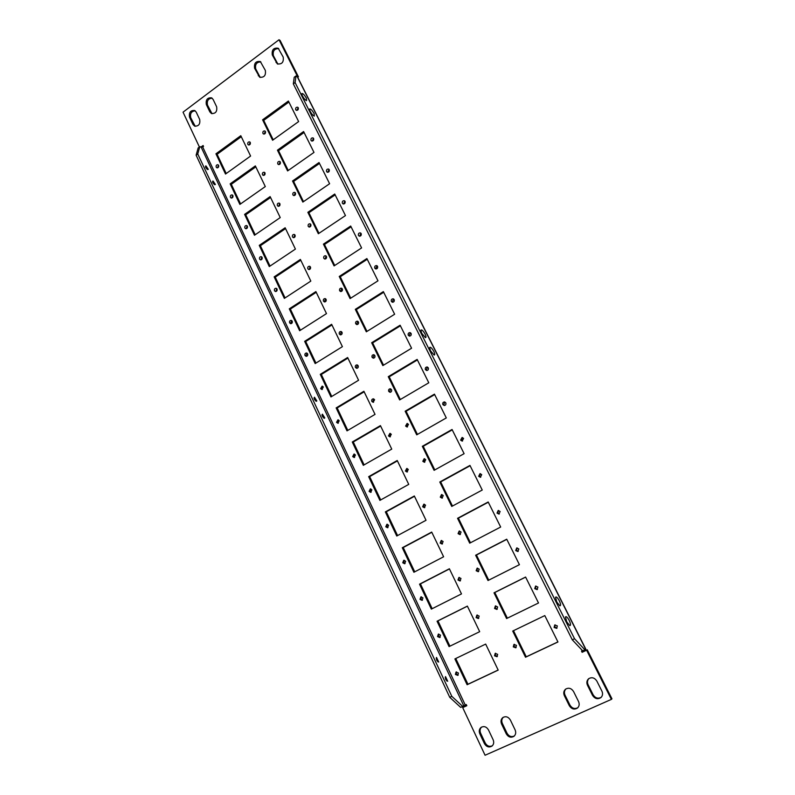 <?xml version="1.0" encoding="UTF-8"?>
<svg xmlns="http://www.w3.org/2000/svg" width="795" height="795" viewBox="0 0 795 795"><rect width="100%" height="100%" fill="white"/><g stroke="black" fill="none" stroke-linecap="round" stroke-linejoin="round"><path stroke-width="1.19" d="M263.731 175.417L264.834 172.644M262.459 174.691L263.115 175.337C264.656 175.417 265.282 174.602 264.993 172.903L264.338 172.267C262.797 172.177 262.171 172.992 262.459 174.691M497.362 656.471L495.325 655.378L495.613 653.232M494.54 655.805L497.004 656.74L497.64 654.335L495.186 653.391L494.54 655.805M478.759 618.301L476.911 617.218L477.318 614.982M476.096 617.576L478.371 618.54L479.147 616.065L476.881 615.101L476.096 617.576M460.464 580.777L458.814 579.724L459.341 577.409M457.97 580.002L460.057 580.986L460.981 578.462L458.894 577.478L457.97 580.002M442.477 543.879L441.026 542.856L441.672 540.481M440.152 543.065L442.06 544.048L443.113 541.504L441.215 540.52L440.152 543.065M424.808 507.598L423.536 506.614L424.291 504.189M422.632 506.753L424.371 507.727L425.554 505.163L423.834 504.189L422.632 506.753M407.438 471.902L406.334 470.978L407.199 468.513M405.41 471.047L406.98 472.001L408.292 469.438L406.732 468.474L405.41 471.047M390.365 436.793L389.421 435.938L390.375 433.444M388.477 435.928L389.888 436.872L391.309 434.299L389.898 433.364L388.477 435.928M373.59 402.25L372.785 401.465L373.819 398.961M371.812 401.396L373.094 402.3L374.604 399.736L373.342 398.832C371.941 399.06 371.424 399.905 371.812 401.396M357.094 368.264L356.418 367.548L357.512 365.034M355.425 367.429L356.587 368.294C358.028 368.125 358.555 367.27 358.177 365.75L357.034 364.875C355.594 365.044 355.057 365.889 355.425 367.429M340.876 334.824L340.32 334.188L341.472 331.674M339.306 333.999L340.349 334.834C341.83 334.715 342.377 333.87 342.019 332.3L340.985 331.475C339.505 331.585 338.948 332.429 339.306 333.999M324.936 301.921L324.479 301.365L325.672 298.841M323.446 301.116L324.39 301.911C325.89 301.842 326.467 300.997 326.119 299.397L325.175 298.612C323.674 298.672 323.098 299.506 323.446 301.116M309.255 269.545L310.11 266.534M307.834 268.76L308.698 269.515C310.209 269.485 310.805 268.65 310.477 267.021L309.613 266.265C308.092 266.285 307.506 267.12 307.834 268.76M293.832 237.675L294.786 234.744M292.471 236.91L293.256 237.626C294.786 237.635 295.392 236.811 295.074 235.151L294.289 234.436C292.759 234.426 292.153 235.24 292.471 236.91M278.667 206.303L279.691 203.45M277.346 205.557L278.071 206.233C279.602 206.283 280.218 205.468 279.92 203.778L279.204 203.103C277.664 203.053 277.048 203.878 277.346 205.557M516.144 647.547L514.047 646.454L514.345 644.288M513.282 646.882L515.796 647.806L516.432 645.381L513.938 644.447L513.282 646.882M497.233 609.208L495.345 608.125L495.772 605.86M494.56 608.473L496.865 609.437L497.65 606.943L495.355 605.979L494.56 608.473M478.65 571.516L476.97 570.462L477.527 568.107M476.155 570.721L478.262 571.704L479.206 569.17L477.109 568.187L476.155 570.721M460.385 534.459L458.904 533.435L459.599 531.02M458.069 533.624L459.977 534.618L461.07 532.044L459.162 531.05L458.069 533.624M442.437 498.018L441.155 497.044L441.96 494.579M440.281 497.153L442.01 498.137L443.242 495.553L441.523 494.57L440.281 497.153M424.798 462.173L423.695 461.259L424.619 458.755M422.801 461.299L424.361 462.263L425.713 459.669L424.162 458.705L422.801 461.299M407.467 426.925L406.533 426.07L407.547 423.546M405.609 426.05L407.01 426.985L408.481 424.391L407.09 423.457L405.609 426.05M390.444 392.243L389.649 391.458L390.743 388.924M388.705 391.378L389.967 392.273C391.398 392.074 391.925 391.21 391.528 389.699L390.285 388.795C388.834 388.993 388.308 389.858 388.705 391.378M373.71 358.128L373.044 357.422L374.207 354.878M372.07 357.273L373.213 358.138C374.693 357.989 375.24 357.134 374.862 355.574L373.739 354.709C372.249 354.858 371.702 355.713 372.07 357.273M357.253 324.559L356.707 323.933L357.929 321.389M355.713 323.724L356.736 324.549C358.257 324.459 358.823 323.605 358.466 322.005L357.452 321.19C355.931 321.269 355.355 322.124 355.713 323.724M341.085 291.536L340.638 290.99L341.9 288.436M339.624 290.722L340.548 291.507C342.089 291.457 342.685 290.622 342.337 288.983L341.413 288.197C339.872 288.237 339.276 289.082 339.624 290.722M325.175 259.041L326.109 256.02M323.784 258.246L324.628 258.991C326.179 258.991 326.795 258.156 326.457 256.487L325.632 255.752C324.072 255.742 323.456 256.576 323.784 258.246M309.533 227.062L310.567 224.12M308.202 226.287L308.967 226.992C310.527 227.032 311.153 226.207 310.845 224.508L310.08 223.812C308.52 223.763 307.894 224.588 308.202 226.287M294.15 195.59L295.263 192.728M292.868 194.835L293.564 195.5C295.134 195.57 295.77 194.755 295.462 193.036L294.776 192.37C293.206 192.301 292.57 193.115 292.868 194.835M556.997 628.12L554.771 627.056L555.109 624.83M554.085 627.444L556.689 628.358L557.325 625.894L554.741 624.979L554.085 627.444M537.44 589.423L535.452 588.35L535.939 586.004M534.727 588.648L537.102 589.612L537.917 587.078L535.562 586.114L534.727 588.648M518.211 551.372L516.462 550.319L517.108 547.884M515.716 550.547L517.853 551.531L518.847 548.947L516.72 547.954L515.716 550.547M499.32 513.968L497.799 512.944L498.604 510.45M497.024 513.093L498.942 514.097L500.115 511.473L498.207 510.469L497.024 513.093M480.766 477.199L479.465 476.215L480.409 473.671M478.66 476.294L480.369 477.288L481.7 474.645L480.001 473.651L478.66 476.294M462.541 441.026L461.438 440.112L462.511 437.538M460.603 440.122L462.124 441.086L463.604 438.442L462.094 437.479L460.603 440.122M444.644 405.46L443.719 404.625L444.892 402.022M442.855 404.566L444.206 405.49C445.687 405.271 446.224 404.387 445.806 402.856L444.465 401.932C442.984 402.151 442.447 403.025 442.855 404.566M427.064 370.49L426.299 369.725L427.561 367.121M425.404 369.596L426.607 370.49C428.147 370.331 428.714 369.456 428.316 367.876L427.124 366.982C425.583 367.131 425.007 368.005 425.404 369.596M409.793 336.086L409.167 335.411L410.498 332.797M408.252 335.212L409.326 336.066C410.896 335.977 411.502 335.112 411.114 333.473L410.051 332.628C408.471 332.708 407.865 333.572 408.252 335.212M392.819 302.249L392.313 301.653L393.694 299.049M391.378 301.404L392.333 302.199C393.942 302.17 394.559 301.315 394.201 299.635L393.247 298.831C391.637 298.86 391.011 299.715 391.378 301.404M376.144 268.968L375.737 268.452L377.158 265.848M374.773 268.144L375.637 268.899C377.267 268.919 377.903 268.074 377.555 266.355L376.711 265.6C375.071 265.57 374.435 266.414 374.773 268.144M359.747 236.224L360.88 233.193M358.446 235.419L359.221 236.135C360.86 236.204 361.516 235.36 361.188 233.611L360.423 232.905C358.774 232.826 358.118 233.67 358.446 235.419M343.629 204.007L344.851 201.055M342.377 203.232L343.082 203.898C344.732 204.007 345.398 203.172 345.08 201.403L344.394 200.738C342.744 200.618 342.069 201.453 342.377 203.232M327.769 172.306L329.06 169.434M326.566 171.551L327.202 172.177C328.852 172.326 329.528 171.501 329.239 169.703L328.603 169.077C326.954 168.928 326.278 169.752 326.566 171.551M458.178 675.094L456.26 673.991L456.509 671.904M455.406 674.448L457.791 675.392L458.417 673.017L456.042 672.063L455.406 674.448M440.182 637.292L438.433 636.199L438.79 634.042M437.558 636.586L439.774 637.55L440.519 635.125L438.313 634.152L437.558 636.586M422.483 600.116L420.913 599.052L421.37 596.816M419.998 599.37L422.056 600.344L422.93 597.88L420.883 596.896L419.998 599.37M405.082 563.556L403.681 562.532L404.238 560.236M402.747 562.771L404.635 563.754L405.629 561.25L403.751 560.276L402.747 562.771M387.97 527.592L386.738 526.618L387.394 524.273M385.774 526.787L387.513 527.761L388.616 525.247L386.897 524.273L385.774 526.787M371.156 492.214L370.072 491.29L370.818 488.905M369.089 491.399L370.669 492.353L371.891 489.829L370.321 488.865L369.089 491.399M354.62 457.403L353.676 456.549L354.5 454.134M352.672 456.578L354.123 457.513L355.435 454.988L354.004 454.054L352.672 456.578M338.352 423.159L337.547 422.364L338.451 419.929M336.524 422.334L337.845 423.238L339.246 420.724L337.945 419.81L336.524 422.334M322.363 389.451L321.677 388.725L322.641 386.281M320.633 388.636L321.836 389.51L323.317 387.006L322.134 386.132L320.633 388.636M306.641 356.279L306.065 355.623L307.079 353.169M305.002 355.484L306.095 356.319C307.486 356.16 308.003 355.325 307.645 353.825L306.562 352.98C305.171 353.139 304.654 353.974 305.002 355.484M291.179 323.635L290.702 323.058L291.755 320.594M289.618 322.849L290.612 323.654C292.033 323.535 292.57 322.71 292.222 321.17L291.228 320.365C289.817 320.484 289.271 321.309 289.618 322.849M275.964 291.507L276.66 288.525M274.474 290.731L275.388 291.507C276.819 291.427 277.375 290.602 277.048 289.032L276.133 288.267C274.702 288.337 274.146 289.161 274.474 290.731M260.998 259.866L261.793 256.964M259.558 259.11L260.402 259.846C261.853 259.806 262.42 258.991 262.102 257.401L261.267 256.666C259.816 256.705 259.25 257.52 259.558 259.11M246.271 228.721L247.146 225.889M244.88 227.986L245.655 228.692C247.116 228.682 247.692 227.867 247.394 226.257L246.629 225.551C245.168 225.561 244.582 226.366 244.88 227.986M296.833 110.396L298.224 107.693M295.7 109.69L296.227 110.247C297.867 110.445 298.552 109.63 298.294 107.812L297.767 107.255C296.128 107.047 295.432 107.862 295.7 109.69M264.119 134.097L265.341 131.394M262.906 133.391L263.493 133.987C265.053 134.117 265.709 133.312 265.441 131.563L264.854 130.966C263.284 130.837 262.638 131.642 262.906 133.391M249.044 145.018L250.196 142.315M247.802 144.312L248.408 144.919C249.938 145.018 250.574 144.213 250.306 142.504L249.7 141.898C248.159 141.788 247.533 142.593 247.802 144.312M217.502 167.844L218.506 165.171M216.2 167.149L216.856 167.795C218.317 167.834 218.913 167.039 218.635 165.39L217.989 164.754C216.528 164.704 215.922 165.499 216.2 167.149M231.772 198.054L232.716 195.292M230.431 197.339L231.146 198.005C232.607 198.025 233.193 197.22 232.905 195.59L232.2 194.924C230.739 194.894 230.143 195.699 230.431 197.339M312.177 141.103L313.528 138.32M311.014 140.367L311.59 140.973C313.24 141.142 313.916 140.317 313.637 138.509L313.071 137.923C311.421 137.744 310.736 138.559 311.014 140.367M279.015 164.605L280.188 161.822M277.773 163.869L278.409 164.505C279.979 164.605 280.615 163.79 280.337 162.061L279.701 161.435C278.131 161.325 277.485 162.14 277.773 163.869M302.368 95.847C303.859 98.51 305.26 100.11 306.572 100.647L306.363 98.153C304.197 94.545 302.656 93.055 301.732 93.681L302.368 95.847M310.149 111.34C311.63 113.983 313.021 115.573 314.313 116.1L314.104 113.546C311.958 109.949 310.418 108.478 309.503 109.114L310.149 111.34M556.748 601.994L559.819 605.79C560.982 605.75 560.813 604.061 559.312 600.722C557.534 597.542 556.281 596.389 555.536 597.274L556.748 601.994M566.716 621.819L569.747 625.595C570.929 625.546 570.75 623.817 569.22 620.398C567.451 617.238 566.209 616.095 565.474 616.98L566.716 621.819M421.728 333.334L425.385 337.607C426.279 337.587 426.19 336.414 425.106 334.079C423.119 330.66 421.708 329.359 420.863 330.173L421.728 333.334M430.502 350.794L434.12 355.037C435.034 355.017 434.945 353.815 433.832 351.42C431.864 348.011 430.463 346.719 429.628 347.544L430.502 350.794M205.975 165.936L205.786 165.887C205.08 166.741 205.716 167.964 207.684 169.583L208.29 169.315L205.975 165.936M213.07 181.061L212.901 181.012C212.176 181.876 212.812 183.118 214.789 184.728L215.385 184.45L213.07 181.061M436.525 657.445C436.087 659.542 436.813 661.082 438.681 662.046L436.525 657.445M445.508 676.595C445.101 678.761 445.826 680.311 447.684 681.245L445.508 676.595M314.462 397.222C313.717 398.484 314.353 399.845 316.37 401.296L316.827 400.928L314.462 397.222M322.412 414.175C321.697 415.497 322.333 416.868 324.34 418.289L324.787 417.912L322.412 414.175M465.254 705.016L462.72 706.427L451.798 696.321L197.756 153.972L199.784 146.737L202.705 146.995L465.254 705.016L466.277 704.539L466.824 705.702L462.7 707.61L466.774 705.582M205.517 167.039L207.107 169.226M212.603 182.135L214.233 184.39M436.207 658.111L437.966 661.887M445.2 677.251L446.949 681.077M313.985 398.027L315.853 401.097M321.945 414.97L323.813 418.091M462.72 706.427L460.673 707.381L449.741 697.294L196.117 155.184L198.154 147.93L199.784 146.737M197.756 153.972L196.117 155.184M451.798 696.321L449.741 697.294M584.901 649.793L582.665 650.827L572.281 639.806L574.537 638.753L584.901 649.793L585.806 649.127L297.638 77.135L295.969 75.962L295.094 82.581L574.537 638.753M295.969 75.962L294.22 77.254L293.325 83.873L572.281 639.806M293.325 83.873L295.094 82.581M498.157 670.026L467.947 684.247L455.754 658.508M449.92 646.186L437.946 620.875L467.4 606.178M432.182 608.692L420.436 583.888L449.463 568.922M414.732 571.824L403.224 547.526L431.824 532.302M397.579 535.582L386.3 511.761L414.473 496.289M380.706 499.936L369.655 476.593L397.421 460.881M364.11 464.876L353.278 441.99L380.646 426.06M347.793 430.393L337.169 407.954L364.15 391.806M331.734 396.466L321.319 374.465L347.922 358.098M315.933 363.086L305.717 341.502L331.952 324.946M300.381 330.233L290.364 309.066L316.231 292.322M285.077 297.906L275.249 277.137L300.768 260.203M270.022 266.077L260.382 245.715L285.544 228.602M255.185 234.754L245.734 214.769L270.558 197.488M557.911 641.903L526.26 656.799L513.481 630.683M507.359 618.182L494.798 592.504L525.624 577.12M488.746 580.151L476.444 555.009L506.803 539.348M470.451 542.776L458.397 518.151L488.309 502.221M452.474 506.047L440.668 481.909L470.123 465.731M434.805 469.934L423.228 446.283L452.246 429.866M417.425 434.428L406.076 411.253L434.676 394.598M400.332 399.517L389.212 376.8L417.395 359.926M383.528 365.173L372.626 342.903L400.402 325.821M366.992 331.396L356.309 309.563L383.687 292.282M350.734 298.165L340.25 276.759L367.25 259.279M334.725 265.48L324.459 244.482L351.072 226.823M318.984 233.303L308.907 212.722L335.152 194.874M303.491 201.642L293.603 181.449L319.491 163.442M278.717 48.644C274.374 48.604 272.596 50.95 273.391 55.68L277.892 64.147M195.202 110.833C191.406 111.191 189.916 113.476 190.72 117.69L195.232 126.316M514.335 735.981C511.384 737.293 508.959 736.389 507.051 733.278L502.351 723.43C501.357 721.005 501.665 718.948 503.295 717.259M492.334 745.77C489.442 747.002 487.077 746.088 485.238 743.017L480.627 733.229C479.643 730.804 479.951 728.767 481.561 727.097M577.846 707.689C574.725 709.279 572.102 708.434 569.985 705.165L565.036 695.158C564.003 692.733 564.301 690.656 565.941 688.917M601.249 697.265C598.049 698.974 595.356 698.159 593.149 694.82L588.111 684.753C587.058 682.339 587.346 680.252 588.986 678.493M212.146 98.202C208.24 98.491 206.69 100.786 207.505 105.099L212.017 113.705M260.859 61.931C256.626 61.99 254.917 64.325 255.722 68.927L260.223 77.443M273.222 139.801L263.711 120.373L288.893 102.038M226.217 173.529L217.105 154.29L241.283 136.7M288.237 170.478L278.538 150.672L304.078 132.497M240.587 203.908L231.305 184.291L255.811 166.861M199.406 147.015L183.039 112.174L279.015 39.75L280.098 40.446L298.433 76.827L297.737 77.344M462.7 707.61L485.069 755.25L611.375 699.381L586.611 650.221L587.237 649.783L582.745 651.86L582.208 650.787M587.237 649.783L611.961 698.835L611.375 699.381M255.354 165.907L230.153 183.854L239.881 204.404L265.301 186.567L255.354 165.907M303.601 131.543L277.445 150.166L287.601 170.925L313.995 152.411L303.601 131.543M240.796 135.697L215.942 153.803L225.512 174.035L250.594 156.039L240.796 135.697M288.396 101.035L262.598 119.816L272.596 140.248L298.632 121.575L288.396 101.035M254.609 68.29L259.647 77.185C264.129 77.731 266.027 75.465 265.331 70.407L260.333 61.543C255.841 60.947 253.933 63.193 254.609 68.29L255.722 68.927M206.332 104.533L209.82 111.857L211.41 113.486C215.604 113.784 217.343 111.548 216.628 106.778L213.11 99.435L211.589 97.845C207.386 97.507 205.627 99.733 206.332 104.533L207.505 105.099M601.914 691.153C602.998 693.647 602.68 695.774 600.96 697.543C597.721 699.58 594.908 698.855 592.523 695.347L587.485 685.27C586.372 682.657 586.77 680.48 588.658 678.721C591.848 676.903 594.571 677.678 596.836 681.047L601.914 691.153M578.561 701.587C579.635 704.112 579.297 706.238 577.538 707.987C574.358 709.925 571.625 709.16 569.319 705.712L564.37 695.685C563.267 693.061 563.675 690.885 565.593 689.156C568.713 687.417 571.376 688.212 573.573 691.541L578.561 701.587M493.129 739.738C494.162 742.331 493.774 744.458 491.956 746.107C488.985 747.737 486.48 746.912 484.433 743.623L479.812 733.815C478.759 731.142 479.206 728.995 481.144 727.355C484.066 725.875 486.51 726.729 488.478 729.909L493.129 739.738M515.12 729.919C516.164 732.503 515.786 734.63 513.968 736.299C510.946 737.999 508.383 737.194 506.276 733.865L501.575 723.997C500.512 721.333 500.949 719.177 502.887 717.517C505.859 715.977 508.353 716.812 510.38 720.031L515.12 729.919M189.528 117.143L192.966 124.447L194.616 126.117C198.71 126.335 200.4 124.099 199.674 119.429L196.216 112.115L194.636 110.485C190.522 110.227 188.822 112.443 189.528 117.143L190.72 117.69M272.297 55.004L277.316 63.868C281.907 64.514 283.865 62.248 283.189 57.071L278.21 48.247C273.609 47.551 271.642 49.797 272.297 55.004L273.391 55.68M319.043 162.538L292.53 180.992L302.845 202.079L329.607 183.734L319.043 162.538M334.735 194.03L307.854 212.315L318.338 233.74L345.467 215.574L334.735 194.03M350.684 226.028L323.426 244.135L334.069 265.908L361.596 247.931L350.684 226.028M366.892 258.554L339.236 276.471L350.068 298.592L377.983 280.814L366.892 258.554M383.359 291.616L355.315 309.334L366.316 331.813L394.638 314.244L383.359 291.616M400.114 325.225L371.663 342.734L382.842 365.591L411.572 348.23L400.114 325.225M417.137 359.4L388.268 376.681L399.637 399.925L428.793 382.783L417.137 359.4M434.448 394.141L405.162 411.204L416.719 434.835L446.303 417.932L434.448 394.141M452.057 429.479L422.334 446.303L434.09 470.332L464.111 453.677L452.057 429.479M469.964 465.423L439.794 481.999L451.749 506.435L482.237 490.038L469.964 465.423M488.19 501.993L457.552 518.3L469.716 543.164L500.671 527.035L488.19 501.993M506.723 539.199L475.629 555.238L488.001 580.529L519.423 564.679L506.723 539.199M525.594 577.051L494.003 592.812L506.594 618.55L538.513 602.988L525.594 577.051M544.794 615.588L512.715 631.051L525.525 657.236L557.951 641.982L544.794 615.588M270.131 196.594L244.592 214.372L254.47 235.25L280.238 217.582L270.131 196.594M285.147 227.767L259.259 245.377L269.286 266.573L295.412 249.083L285.147 227.767M300.391 259.428L274.156 276.859L284.342 298.393L310.825 281.092L300.391 259.428M315.893 291.596L289.281 308.838L299.635 330.72L326.487 313.608L315.893 291.596M331.634 324.29L304.654 341.333L315.168 363.563L342.406 346.66L331.634 324.29M347.634 357.512L320.276 374.346L330.959 396.934L358.585 380.248L347.634 357.512M363.901 391.279L336.146 407.905L347.008 430.86L375.031 414.384L363.901 391.279M380.427 425.603L352.274 442L363.315 465.333L391.746 449.096L380.427 425.603M397.242 460.504L368.671 476.662L379.901 500.383L408.739 484.384L397.242 460.504M414.334 495.981L385.346 511.901L396.755 536.019L426.031 520.278L414.334 495.981M431.705 532.074L402.3 547.735L413.897 572.261L443.61 556.778L431.705 532.074M449.384 568.773L419.531 584.166L431.337 609.119L461.488 593.905L449.384 568.773M467.371 606.108L437.061 621.233L449.066 646.603L479.683 631.677L467.371 606.108M485.666 644.089L454.899 658.926L467.112 684.733L498.197 670.106L485.666 644.089M200.827 147.174L203.093 145.515L203.52 146.399L202.705 146.995M586.611 650.221L582.109 652.307L581.513 651.105L582.496 650.648M296.903 76.529L298.433 76.827M279.015 39.75L297.37 76.191M467.112 684.733L467.947 684.247M437.061 621.233L437.946 620.875M419.531 584.166L420.436 583.888M402.3 547.735L403.224 547.526M385.346 511.901L386.3 511.761M368.671 476.662L369.655 476.593M352.274 442L353.278 441.99M336.146 407.905L337.169 407.954M320.276 374.346L321.319 374.465M304.654 341.333L305.717 341.502M289.281 308.838L290.364 309.066M274.156 276.859L275.249 277.137M259.259 245.377L260.382 245.715M244.592 214.372L245.734 214.769M525.525 657.236L526.26 656.799M494.003 592.812L494.798 592.504M475.629 555.238L476.444 555.009M457.552 518.3L458.397 518.151M439.794 481.999L440.668 481.909M422.334 446.303L423.228 446.283M405.162 411.204L406.076 411.253M388.268 376.681L389.212 376.8M371.663 342.734L372.626 342.903M355.315 309.334L356.309 309.563M339.236 276.471L340.25 276.759M323.426 244.135L324.459 244.482M307.854 212.315L308.907 212.722M292.53 180.992L293.603 181.449M262.598 119.816L263.711 120.373M215.942 153.803L217.105 154.29M277.445 150.166L278.538 150.672M230.153 183.854L231.305 184.291M582.109 652.307L582.745 651.86M201.254 147.353L463.763 705.781M585.677 649.257L297.28 76.757M276.014 62.427L277.097 63.083M192.966 124.447L194.159 124.984M501.575 723.997L502.351 723.43M506.276 733.865L507.051 733.278M479.812 733.815L480.627 733.229M484.433 743.623L485.238 743.017M564.37 695.685L565.036 695.158M569.319 705.712L569.985 705.165M587.485 685.27L588.111 684.753M592.523 695.347L593.149 694.82M209.82 111.857L210.993 112.413M258.256 75.684L259.369 76.32"/></g></svg>
